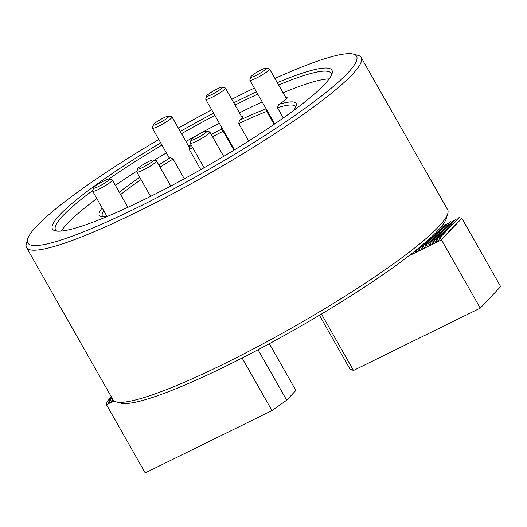 <?xml version="1.0" encoding="UTF-8"?>
<svg xmlns="http://www.w3.org/2000/svg" width="527" height="527" viewBox="0 0 527 527"><rect width="100%" height="100%" fill="white"/><g stroke="black" fill="none" stroke-linecap="round" stroke-linejoin="round"><path stroke-width="0.79" d="M168.633 156.796A12.45 1.68 -29.6 0 0 167.994 157.968A12.45 1.68 -29.6 0 0 170.386 157.705L173.093 159.049L184.298 178.778M222.005 127.942A12.45 1.68 -29.6 0 0 221.366 129.108A12.45 1.68 -29.6 0 0 221.472 129.207L223.165 131.216L233.929 150.175M266.194 108.786L266.715 111.447L274.06 124.372M61.323 231.063A158.469 21.363 150.4 0 1 96.849 198.554M115.38 185.346A158.469 21.363 150.4 0 1 137.033 170.998M154.227 160.221A158.469 21.363 150.4 0 1 166.4 152.87M185.959 141.473A158.469 21.363 150.4 0 1 219.311 123.193M239.469 112.857A158.469 21.363 150.4 0 1 243.777 110.723A158.469 21.363 150.4 0 1 262.222 101.928M56.896 231.116A158.469 21.363 150.4 0 1 55.506 229.825A158.469 21.363 150.4 0 1 92.792 190.471M108.746 179.061A158.469 21.363 150.4 0 1 161.967 145.063M181.525 133.667A158.469 21.363 150.4 0 1 214.878 115.393M235.042 105.051A158.469 21.363 150.4 0 1 239.344 102.923A158.469 21.363 150.4 0 1 257.789 94.122M277.314 82.66A160.735 21.666 150.4 0 1 332.102 73.51A160.735 21.666 150.4 0 1 145.485 198.923A160.735 21.666 150.4 0 1 55.19 230.819A160.735 21.666 150.4 0 1 160.709 142.85M180.267 131.454A160.735 21.666 150.4 0 1 213.613 113.167M233.771 102.818A160.735 21.666 150.4 0 1 238.896 100.275A160.735 21.666 150.4 0 1 256.504 91.863M231.768 99.287A189.028 25.48 150.4 0 1 247.117 91.593A189.028 25.48 150.4 0 1 254.35 88.068M274.923 78.451A189.028 25.48 150.4 0 1 353.307 54.083A189.028 25.48 150.4 0 1 301.128 111.125A189.028 25.48 150.4 0 1 137.264 207.612A189.028 25.48 150.4 0 1 27.641 239.087A189.028 25.48 150.4 0 1 158.805 139.497M353.307 54.083L357.866 55.295A192.427 25.942 150.4 0 1 361.166 57.476A192.427 25.942 150.4 0 1 137.936 211.577A192.427 25.942 150.4 0 1 26.534 247.571A192.427 25.942 150.4 0 1 26.35 243.619L27.641 239.087M361.166 57.476L447.588 209.614A192.427 25.942 150.4 0 1 447.779 213.567A192.427 25.942 150.4 0 1 224.357 363.709A192.427 25.942 150.4 0 1 116.263 401.89A192.427 25.942 150.4 0 1 112.962 399.71L26.534 247.571M447.779 213.567L446.481 218.099A189.028 25.48 150.4 0 1 227.012 365.593A189.028 25.48 150.4 0 1 120.815 403.102L116.263 401.89M200.774 169.641L189.338 149.51A110.927 14.954 150.4 0 1 192.671 147.613M212.526 136.737A110.927 14.954 150.4 0 1 223.165 131.216M189.338 149.51L189.147 146.684A113.193 15.257 150.4 0 1 191.413 145.393M211.268 134.517A113.193 15.257 150.4 0 1 221.472 129.207M248.665 141.025L238.744 123.555A110.927 14.954 150.4 0 1 266.715 111.447M238.744 123.555L239.462 120.354A113.193 15.257 150.4 0 1 266.128 108.806M283.282 117.976L277.459 107.719A110.927 14.954 150.4 0 1 295.291 106.513A110.927 14.954 150.4 0 1 295.561 107.429M277.459 107.719L278.599 104.478A113.193 15.257 150.4 0 1 296.26 105.769A113.193 15.257 150.4 0 1 293.289 110.749M178.383 128.14A189.028 25.48 150.4 0 1 211.689 109.774M278.625 84.966A158.469 21.363 150.4 0 1 331.088 73.279A158.469 21.363 150.4 0 1 331.483 75.124M283.058 92.772A158.469 21.363 150.4 0 1 329.171 78.905M189.147 146.684A12.45 1.68 -29.6 0 0 189.641 145.663A12.45 1.68 -29.6 0 0 188.317 145.617M239.462 120.354A12.45 1.68 -29.6 0 0 243.019 116.81A12.45 1.68 -29.6 0 0 241.689 116.757M278.599 104.478A12.45 1.68 -29.6 0 0 287.162 97.699A12.45 1.68 -29.6 0 0 285.832 97.653M107.053 216.544A113.193 15.257 150.4 0 1 101.25 216.551A113.193 15.257 150.4 0 1 102.179 207.941M119.286 192.223A113.193 15.257 150.4 0 1 139.78 177.322M158.752 164.892A113.193 15.257 150.4 0 1 170.386 157.705M103.035 216.801A110.927 14.954 150.4 0 1 102.383 216.096A110.927 14.954 150.4 0 1 103.806 210.8M120.624 194.582A110.927 14.954 150.4 0 1 141.065 179.582M160.024 167.118A110.927 14.954 150.4 0 1 173.093 159.049M263.737 70.862A9.058 1.219 -29.6 0 0 266.326 68.069A9.058 1.219 -29.6 0 0 253.474 74.426A9.058 1.219 -29.6 0 0 250.72 76.929A9.058 1.219 -29.6 0 0 255.088 75.848A9.058 1.219 -29.6 0 0 263.737 70.862M266.326 68.069L269.363 68.872A11.317 1.528 150.4 0 1 269.554 69.004A11.317 1.528 150.4 0 1 266.128 72.364A11.317 1.528 150.4 0 1 255.931 78.306A11.317 1.528 150.4 0 1 249.87 80.183A11.317 1.528 150.4 0 1 249.857 79.952L250.72 76.929M432.344 236.142A11.884 1.601 150.4 0 1 431.778 236.676M417.667 248.902L418.932 250.654L419.255 250.496L419.821 247.644L422.061 245.279M419.821 247.644L420.355 247.38L421.725 249.284L422.048 249.126L422.608 246.274L431.053 237.361M423.504 244.054L420.355 247.38M422.608 246.274L423.148 246.004L424.518 247.907L424.841 247.749L425.401 244.897L445.019 224.489L425.941 244.633L427.311 246.537L427.634 246.379L428.194 243.527L447.812 223.112L428.734 243.263L430.104 245.16L430.427 245.002L430.987 242.15L450.598 221.742L431.521 241.886L432.898 243.79L433.22 243.632L433.78 240.78L453.391 220.365L434.314 240.516L435.684 242.413L436.007 242.255L436.573 239.403L456.184 218.995L437.107 239.139L438.477 241.043L438.8 240.885L439.36 238.033L458.977 217.618L439.9 237.769L441.474 239.857L408.682 255.99M443.194 226.109L442.225 225.859L440.223 227.974M433.998 234.548L423.148 246.004M442.225 225.859L441.797 226.07M425.401 244.897L425.941 244.633M428.194 243.527L428.734 243.263M430.987 242.15L431.521 241.886M433.78 240.78L434.314 240.516M436.573 239.403L437.107 239.139M439.36 238.033L439.9 237.769M441.455 239.726L461.869 218.323L500.65 286.589L480.255 308.124L353.512 370.461L321.463 314.039M319.415 315.258L349.974 369.052L353.512 370.461M480.255 308.124L441.474 239.857M445.987 224.733L445.019 224.489M448.78 223.362L447.812 223.112M451.573 221.986L450.598 221.742M454.36 220.615L453.391 220.365M457.153 219.245L456.184 218.995M461.777 218.257L458.977 217.618M415.276 250.826L416.146 252.031L416.468 251.873L416.929 249.502M412.872 252.736L413.675 253.243L413.939 251.893M410.447 254.627L410.955 254.231M112.053 398.109L110.446 399.815L111.816 401.719L112.62 399.104M111.493 397.127L107.653 401.185L109.023 403.089L109.346 402.931L109.906 400.079L111.948 397.925M109.906 400.079L110.446 399.815M114.056 400.902L106.434 404.65L107.113 401.449L111.388 396.936M107.113 401.449L107.653 401.185M106.434 404.65L145.215 472.917L271.958 410.579L286.688 400.177L295.897 390.454L269.337 343.703M286.688 400.177L258.039 349.75M271.958 410.579L242.104 358.024M221.913 88.088A9.058 1.219 -29.6 0 0 222.183 87.172A9.058 1.219 -29.6 0 0 214.963 90.077A9.058 1.219 -29.6 0 0 207.019 95.413A9.058 1.219 -29.6 0 0 206.584 96.039A9.058 1.219 -29.6 0 0 212.895 93.99A9.058 1.219 -29.6 0 0 221.913 88.088M222.183 87.172L225.22 87.983A11.317 1.528 150.4 0 1 225.418 88.108A11.317 1.528 150.4 0 1 224.877 89.122A11.317 1.528 150.4 0 1 214.278 96.151A11.317 1.528 150.4 0 1 205.728 99.293A11.317 1.528 150.4 0 1 205.721 99.056L206.584 96.039M168.851 116.045A9.058 1.219 -29.6 0 0 168.811 116.032A9.058 1.219 -29.6 0 0 160.485 119.543A9.058 1.219 -29.6 0 0 153.205 124.892A9.058 1.219 -29.6 0 0 153.324 125.169A9.058 1.219 -29.6 0 0 162.533 121.184A9.058 1.219 -29.6 0 0 168.851 116.045M171.782 116.823A11.317 1.528 150.4 0 1 171.848 116.836A11.317 1.528 150.4 0 1 171.901 116.856A11.317 1.528 150.4 0 1 172.039 116.968A11.317 1.528 150.4 0 1 163.482 123.581A11.317 1.528 150.4 0 1 152.494 128.259A11.317 1.528 150.4 0 1 152.356 128.147A11.317 1.528 150.4 0 1 152.343 127.916L153.205 124.892M191.149 140.241A9.058 1.219 -29.6 0 0 200.359 136.256A9.058 1.219 -29.6 0 0 206.676 131.124A9.058 1.219 -29.6 0 0 206.63 131.104A9.058 1.219 -29.6 0 0 198.31 134.622A9.058 1.219 -29.6 0 0 191.031 139.971A9.058 1.219 -29.6 0 0 191.149 140.241M209.608 131.902A11.317 1.528 150.4 0 1 209.667 131.915A11.317 1.528 150.4 0 1 209.726 131.934A11.317 1.528 150.4 0 1 209.865 132.04A11.317 1.528 150.4 0 1 201.301 138.66A11.317 1.528 150.4 0 1 190.319 143.337A11.317 1.528 150.4 0 1 190.181 143.225A11.317 1.528 150.4 0 1 190.168 142.995L191.031 139.971M138.094 168.205A9.058 1.219 -29.6 0 0 137.652 168.831A9.058 1.219 -29.6 0 0 143.97 166.782A9.058 1.219 -29.6 0 0 152.982 160.88A9.058 1.219 -29.6 0 0 153.258 159.964A9.058 1.219 -29.6 0 0 146.038 162.869A9.058 1.219 -29.6 0 0 138.094 168.205M153.258 159.964L156.295 160.775A11.317 1.528 150.4 0 1 156.486 160.9A11.317 1.528 150.4 0 1 155.952 161.914A11.317 1.528 150.4 0 1 145.353 168.943A11.317 1.528 150.4 0 1 136.803 172.085A11.317 1.528 150.4 0 1 136.796 171.848L137.652 168.831M96.263 185.432A9.058 1.219 -29.6 0 0 93.516 187.935A9.058 1.219 -29.6 0 0 97.877 186.848A9.058 1.219 -29.6 0 0 106.526 181.868A9.058 1.219 -29.6 0 0 109.115 179.075A9.058 1.219 -29.6 0 0 96.263 185.432M109.115 179.075L112.152 179.878A11.317 1.528 150.4 0 1 112.35 180.003A11.317 1.528 150.4 0 1 108.918 183.37A11.317 1.528 150.4 0 1 98.72 189.312A11.317 1.528 150.4 0 1 92.666 191.189A11.317 1.528 150.4 0 1 92.653 190.958L93.516 187.935M461.533 218.277L441.27 239.673M269.554 69.004L286.523 98.865M249.87 80.183L274.719 123.924M225.418 88.108L242.38 117.976M205.728 99.293L234.456 149.852M168.811 116.032L171.848 116.836M152.356 128.147L169.319 158.014M172.039 116.968L189.226 147.224M209.865 132.04L223.672 156.354M190.181 143.225L204.107 167.744M206.63 131.104L209.667 131.915M136.803 172.085L150.61 196.387M156.486 160.9L170.768 186.031M92.666 191.189L107.067 216.544M112.35 180.003L127.877 207.342"/></g></svg>
